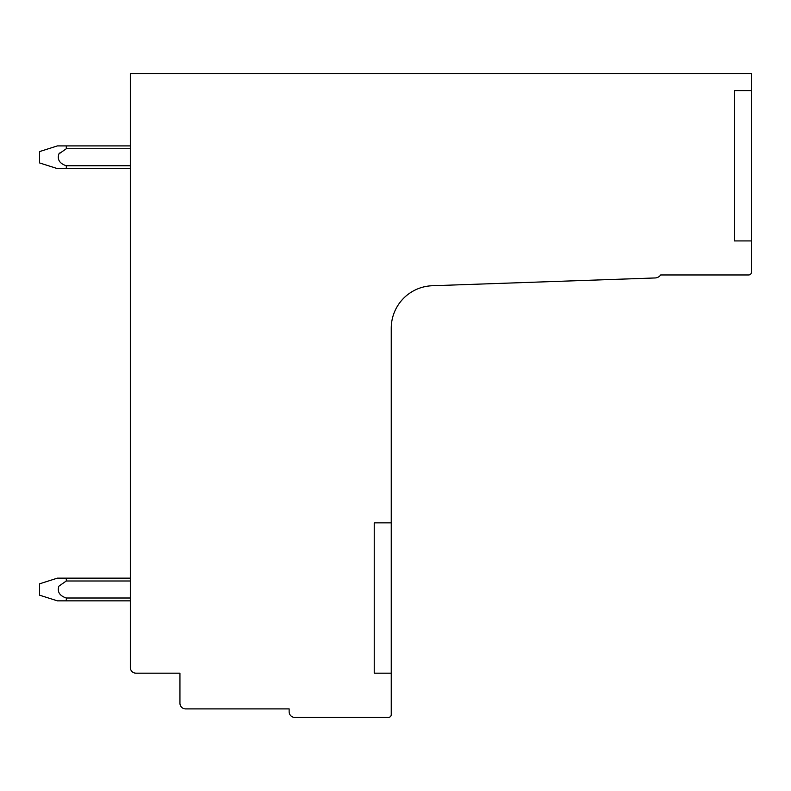 <?xml version="1.0" encoding="UTF-8"?>
<svg xmlns="http://www.w3.org/2000/svg" width="791" height="791" viewBox="0 0 791 791"><rect width="100%" height="100%" fill="white"/><g stroke="black" fill="none" stroke-linecap="round" stroke-linejoin="round"><path stroke-width="1.19" d="M130.307 73.583L130.307 667.495A5.675 5.675 0 0 0 135.983 673.171L179.943 673.171L179.943 703.239A5.675 5.675 0 0 0 185.618 708.904L289.14 708.904L289.14 711.742A5.675 5.675 0 0 0 294.806 717.417L388.411 717.417A2.838 2.838 0 0 0 391.248 714.58L391.248 328.255A42.546 42.546 0 0 1 432.301 285.739L655.146 277.957A7.188 7.188 0 0 0 660.693 274.961L748.612 274.961A2.838 2.838 0 0 0 751.45 272.124L751.45 73.583L130.307 73.583M374.232 673.171L391.248 673.171L374.232 673.171L374.232 522.851L391.248 522.851M751.45 90.599L734.434 90.599L734.434 240.929L751.45 240.929M66.296 578.152L130.307 578.152L57.377 578.152L66.296 578.152L66.296 580.99L58.88 586.171C57.1 591.826 59.572 595.771 66.296 598.006L66.296 600.844L130.307 600.844M130.307 145.91L57.377 145.91L66.296 145.91L66.296 148.748L58.88 153.929C57.1 159.574 59.572 163.519 66.296 165.764L66.296 168.602L130.307 168.602M59.127 153.662L59.948 152.871L59.127 153.662M57.377 578.152L39.55 583.827L39.55 595.168L57.377 600.844M66.296 600.844L57.377 600.844L66.296 600.844M66.296 598.006L130.307 598.006M66.296 580.99L130.307 580.99M57.377 145.91L39.55 151.585L39.55 162.926L57.377 168.602M66.296 168.602L57.377 168.602L66.296 168.602M66.296 165.764L130.307 165.764M66.296 148.748L130.307 148.748"/></g></svg>
